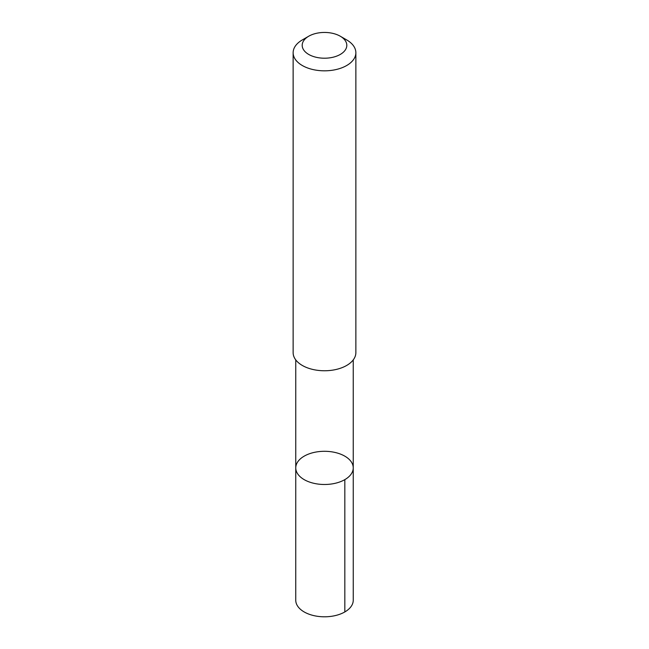 <?xml version="1.0" encoding="UTF-8"?>
<svg xmlns="http://www.w3.org/2000/svg" width="649" height="649" viewBox="0 0 649 649"><rect width="100%" height="100%" fill="white"/><g stroke="black" fill="none" stroke-linecap="round" stroke-linejoin="round"><path stroke-width="0.97" d="M304.787 479.968A28.743 16.598 180 0 1 295.757 467.888A28.743 16.598 180 0 1 324.5 451.298A28.743 16.598 180 0 1 353.243 467.888A28.743 16.598 180 0 1 335.89 483.132A28.743 16.598 180 0 1 304.787 479.968A28.743 16.598 180 0 1 295.757 467.888L295.749 600.203A28.751 16.598 0 0 0 304.779 612.283A28.751 16.598 0 0 0 335.898 615.439A28.751 16.598 0 0 0 353.251 600.203L353.243 467.888A28.743 16.598 180 0 1 335.89 483.132A28.743 16.598 180 0 1 304.787 479.968M308.721 36.222L302.32 39.922A31.363 18.107 0 0 0 293.137 52.723L293.137 352.65A31.363 18.107 0 0 0 324.5 370.757A31.363 18.107 0 0 0 355.863 352.65L355.863 52.723A31.363 18.107 0 0 0 346.68 39.922L340.279 36.222A22.309 12.883 0 0 0 339.8 35.955A22.309 12.883 0 0 0 308.721 36.222A22.309 12.883 0 0 0 308.721 54.435A22.309 12.883 0 0 0 340.279 54.435A22.309 12.883 0 0 0 340.279 36.222M293.137 52.723A31.363 18.107 0 0 0 324.5 70.83A31.363 18.107 0 0 0 355.863 52.723M344.83 479.627L344.83 611.942M295.757 359.895L295.757 467.888M353.243 359.895L353.243 467.888"/></g></svg>
